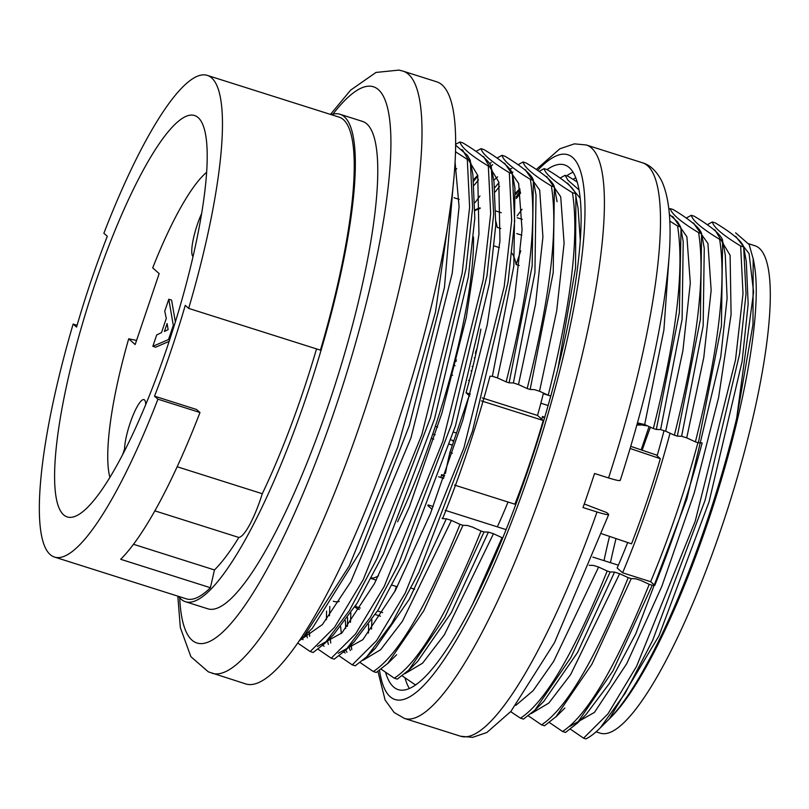 <?xml version="1.0" encoding="UTF-8"?>
<svg xmlns="http://www.w3.org/2000/svg" width="809" height="809" viewBox="0 0 809 809"><rect width="100%" height="100%" fill="white"/><g stroke="black" fill="none" stroke-linecap="round" stroke-linejoin="round"><path stroke-width="1.21" d="M475.045 210.623A209.804 43.969 107.6 0 1 480.142 208.52M475.055 210.016A210.562 44.131 107.6 0 1 480.152 207.852M495.917 221.575A210.562 44.131 107.6 0 1 497.211 227.39L500.801 228.522M371.21 652.054L375.558 648.08L409.344 599.166L446.325 518.802L442.614 518.66C460.988 473.022 476.784 425.544 490.001 376.225L492.368 376.296L513.826 266.09L514.939 188.669M442.614 518.66L442.078 518.185M432.117 509.357L427.85 505.574M359.327 609.47A210.562 44.131 107.6 0 1 358.903 609.349A210.562 44.131 107.6 0 1 354.858 606.861M360.238 608.034L355.515 606.538A209.804 43.969 107.6 0 1 355.222 606.275M355.515 606.538L356.041 604.98M371.361 578.182A177.474 37.194 -72.4 0 0 378.531 575.826M469.776 396.107L466.035 392.79A177.474 37.194 -72.4 0 0 480.87 329.121M371.533 577.838L372.413 578.122M411.225 588.153L414.633 589.235M508.042 502.025A177.474 37.194 107.6 0 1 497.333 526.841M443.696 478.402L438.589 476.784M466.035 392.79L470.312 394.155M482.204 397.917L537.53 415.452L543.213 420.478L481.375 400.89M543.456 393.043A177.474 37.194 107.6 0 1 537.53 415.452M519.236 265.534L516.112 264.543A177.474 37.194 -72.4 0 0 512.016 253.318M499.375 247.615L494.279 245.997M469.18 395.581L449.915 452.484A105.281 22.065 -72.4 0 0 445.456 473.437M452.352 453.262L449.915 452.484M168.12 329.617L164.409 331.498L167.099 323.549L168.12 329.617M175.361 321.921L171.589 300.109L168.788 299.229L164.753 311.141L166.3 318.412L161.497 332.6L156.683 334.977L152.84 346.323L168.505 339.547L169.627 339.901M152.84 346.323L155.641 347.213L169.152 341.368M168.505 339.547L173.308 325.36L168.788 299.229M173.308 325.36L174.198 325.643M454.527 485.066L514.878 504.189A209.804 43.969 107.6 0 0 543.213 420.478M396.43 586.535L394.63 591.844M206.578 172.347A168.444 35.303 -72.4 0 0 152.699 267.88L159.171 273.614L135.164 344.553L128.692 338.819L136.559 340.417M452.423 445.081L449.683 444.212M433.745 439.166L431.248 438.377M452.059 440.217L453.606 441.583M125.769 448.58L124.556 448.944A29.276 6.138 107.6 0 1 132.807 415.897A29.276 6.138 107.6 0 1 144.487 399.919A29.276 6.138 107.6 0 1 144.639 400.071A29.276 6.138 107.6 0 1 145.731 404.621M122.533 454.911L124.556 448.944M193.017 256.524A29.276 6.138 107.6 0 1 201.562 213.707M128.692 338.819A168.444 35.303 -72.4 0 0 109.913 477.431M456.539 360.056L454.88 359.53M475.712 351.834A209.804 43.969 107.6 0 1 477.017 348.578M516.112 264.543L520.743 250.851M473.487 236.997A210.562 44.131 107.6 0 1 397.603 521.775M339.214 601.491A210.562 44.131 107.6 0 1 333.662 601.35L333.247 601.218M584.26 503.987L606.669 512.552L608.479 514.15C609.217 515.272 605.395 514.554 597.032 511.986L583.016 507.546A300.796 63.041 -72.4 0 0 594.534 473.498L608.56 477.937A300.796 63.041 -72.4 0 0 642.336 162.74C650.031 164.894 656.493 170.992 661.711 181.034C669.235 197.305 671.682 222.708 669.053 257.262C663.956 320.162 647.696 394.539 620.25 480.404M573.055 179.325A270.722 56.731 107.6 0 1 575.765 177.95M619.997 480.101C620.736 481.224 616.923 480.506 608.56 477.937M405.036 677.982A275.232 57.682 -72.4 0 0 409.394 688.55M572.994 172.226A275.232 57.682 -72.4 0 0 566.704 175.816M385.61 672.451A275.232 57.682 -72.4 0 0 398.24 689.652A275.232 57.682 -72.4 0 0 536.367 444.707A275.232 57.682 -72.4 0 0 564.52 164.905A275.232 57.682 -72.4 0 0 547.076 169.597M476.835 349.427L475.571 352.4M686.275 218.046L691.27 215.285C692.686 220.756 702.141 228.765 719.636 239.322C726.543 282.998 718.463 350.509 695.396 441.856L686.73 437.881L703.779 357.538L711.162 290.3L707.926 243.448L693.849 223.648M704.255 248.393L703.163 325.865L681.623 436.263L686.73 437.881M668.861 209.288L670.246 208.621L673.219 209.561C690.532 220.058 699.997 228.067 701.595 233.599L700.402 319.282L677.335 436.132L681.623 436.263M683.221 241.709L682.098 319.434L660.599 429.599L665.696 431.217L682.887 350.762L690.299 283.099L686.892 236.764L672.936 216.67M670.246 208.621C671.662 214.092 681.117 222.101 698.612 232.658C705.509 276.334 697.429 343.845 674.362 435.191L677.335 436.132M665.696 431.217L674.362 435.191M669.346 214.345L677.73 222.02L680.571 226.945L681.016 229.321L679.368 312.618L656.311 429.468L660.599 429.599M637.502 422.874L644.672 424.553L663.896 329.991L669.134 256.028M669.761 221.09L677.578 225.994C684.485 269.68 676.405 337.191 653.338 428.527L656.311 429.468M644.672 424.553L653.338 428.527M577.11 181.944L568.07 176.251L565.107 175.3L560.131 178.051M580.104 198.104L567.766 183.35M517.163 215.851L522.048 209.278M539.107 171.387L544.073 168.636L547.046 169.587C564.54 180.134 574.006 188.143 575.432 193.624L578.081 208.388L580.255 239.939M565.107 175.3L567.928 180.215L578.941 189.842M575.877 196L575.543 267.88L557.988 368.398M516.294 198.529L520.571 193.068M518.073 164.723L523.049 161.982L526.022 162.922C543.517 173.47 552.982 181.489 554.398 186.96L553.204 272.633L530.138 389.483L534.425 389.625L539.532 391.243L556.713 310.767L564.106 243.337L560.718 196.789L546.803 176.686M519.833 188.679L515.626 192.967M519.954 189.296L515.818 194.352M544.073 168.636C545.488 174.117 554.944 182.126 572.438 192.673C579.345 236.359 571.265 303.871 548.199 395.207L550.605 395.975M539.532 391.243L548.199 395.207M495.29 191.834L499.547 186.404M512.067 172.802L512.916 172.024M533.819 182.652L536.023 195.07L534.931 272.562L513.391 382.96L518.498 384.578L535.548 304.255L542.92 236.997L539.694 190.135L525.628 170.345M475.095 202.533L479.939 196.021M493.723 180.356L497.606 176.837M509.812 169.101L511.824 168.444M498.91 182.652L494.835 187.637M523.049 161.982C524.454 167.453 533.91 175.462 551.404 186.009C558.311 229.695 550.231 297.206 527.165 388.542L530.138 389.483M518.498 384.578L527.165 388.542M497.05 158.058L502.015 155.318L504.988 156.258C522.493 166.806 531.948 174.825 533.374 180.296L532.17 265.969L509.114 382.819L513.391 382.96M474.236 185.21L478.473 179.8M491.033 166.138L492.691 164.642M475.318 353.452L475.914 353.634M531.22 713.589L548.826 703.061L570.628 674.615L619.643 573.712L614.557 572.105L577.565 652.469L543.8 701.373M614.557 572.105L610.178 571.943L570.911 657.495L534.971 710.039L523.463 719.12L520.49 718.18C545.094 702.202 573.996 653.146 607.195 570.992L598.62 567.058L553.69 661.317L533.202 690.593L515.849 705.347M528.419 715.884L541.514 724.844C566.118 708.866 595.019 659.81 628.219 577.656L619.643 573.712M589.154 565.279L593.533 565.44L598.62 567.058M520.49 718.18L510.681 711.657M405.046 673.604L422.581 663.178L444.374 634.772L493.47 533.738L488.383 532.13L451.291 612.676L417.656 661.368M371.513 629.089L371.877 619.734M488.383 532.13L484.015 531.958L444.738 617.52L408.808 670.054L397.29 679.135L394.317 678.195C418.92 662.227 447.822 613.161 481.021 531.017L472.446 527.074L467.359 525.466L462.981 525.294L423.714 610.856L387.774 663.4L376.266 672.471L373.293 671.531C397.897 655.563 426.788 606.507 459.987 524.353L451.412 520.409L402.437 621.251L380.634 649.708L363.039 660.275M402.245 675.909L415.351 684.859L417.788 683.413M472.274 605.011L502.045 537.672L493.47 533.738M351.773 649.647L351.177 644.783M350.489 622.333L350.853 612.949M394.317 678.195L381.221 669.245M368.631 624.386L368.459 633.063M746.303 261.752L748.163 304.083L742.116 361.39L709.099 501.742L658.971 635.823L609.258 718.958A258.688 54.213 107.6 0 0 736.696 418.132L753.594 292.11L749.073 253.561L735.978 236.794M569.89 726.33L594.453 712.385L626.753 663.653L661.833 586.353L694.152 493.237L718.584 397.674L731.093 314.479L730.102 255.29L714.994 229.958L713.599 229.503M725.279 255.148L727.109 298.117L720.768 356.729L686.811 499.133L635.823 633.71L609.399 683.443L585.837 714.741M541.514 724.844L544.487 725.784L556.005 716.703L591.945 664.159L631.212 578.607L635.591 578.769L640.677 580.377L649.243 584.32C616.053 666.474 587.152 715.53 562.548 731.498L549.453 722.548M570.476 729.212L583.572 738.162L607.923 713.902L636.572 666.353L695.224 521.208L735.523 359.894L743.006 293.718L740.66 245.987C723.175 235.429 713.72 227.42 712.304 221.949L707.309 224.71M749.174 244.571L735.603 232.82L749.174 244.571L753.179 258.85L752.977 324.52L736.696 418.132M712.304 221.949L715.277 222.89C732.59 233.376 742.055 241.395 743.653 246.927L746.029 293.687L739.659 353.664L705.054 500.367L652.6 640.506L625.246 693.131L600.329 727.807L609.258 718.958M691.27 215.285L694.243 216.225C711.566 226.722 721.021 234.731 722.629 240.263L721.426 325.946L698.369 442.796L702.151 442.917C688.995 492.266 673.199 539.755 654.784 585.362L652.236 585.271L612.979 670.772L577.019 723.367L565.521 732.448L562.548 731.498M346.98 652.317L345.767 650.143M341.327 633.538L340.65 626.783M345.372 620.715L345.736 628.441M348.952 646.988L350.317 650.588M446.325 518.802L451.412 520.409M502.015 155.318C503.431 160.789 512.886 168.798 530.38 179.345C537.287 223.031 529.207 290.542 506.141 381.878L497.474 377.914L514.655 297.49L522.068 229.786L518.67 183.461L504.715 163.357L503.653 163.064M476.673 176.413L473.578 179.618M491.184 162.437L489.718 163.701M477.856 176.018L473.761 181.034M330.75 642.993L330.153 638.119M329.455 615.76L329.819 606.416M343.845 651.963L345.15 652.994M480.991 148.654L483.964 149.594C501.459 160.142 510.924 168.161 512.34 173.632L514.666 221.12L508.062 282.139L472.476 431.146L418.991 572.094L391.505 623.83L366.72 656.837L355.232 665.807L352.259 664.867L376.61 640.607L405.258 593.058L463.911 447.913L504.209 286.598L511.692 220.422L509.346 172.681C491.852 162.134 482.407 154.125 480.991 148.654L476.026 151.394M309.716 636.339L309.119 631.455M322.811 645.299L324.065 646.28M459.957 141.99L462.93 142.93C480.435 153.477 489.89 161.497 491.316 166.967L493.642 214.456L487.028 275.475L451.452 424.482L397.967 565.43L370.471 617.166L345.696 650.173L334.208 659.153L331.235 658.202L355.576 633.943L384.235 586.394L442.877 441.249L483.175 279.934L490.669 213.758L488.323 166.027C470.828 155.47 461.373 147.46 459.957 141.99L455.568 144.366M301.787 638.635L303.092 639.656M455.568 145.135L467.44 155.389L470.282 160.303L472.608 207.792L466.004 268.81L430.428 417.818L376.933 558.766L349.448 610.502L324.662 643.509L313.174 652.489L310.201 651.538L334.552 627.278L363.201 579.729L421.853 434.585L462.151 273.27L469.635 207.094L467.289 159.363L455.447 151.718M451.715 197.942L435.475 312.173L397.816 446.851L349.316 565.794L303.638 636.845L299.32 640.829M453.495 181.762L444.444 287.508L409.374 425.392L360.116 551.91L312.517 627.956M472.921 175.442L474.802 218.177L468.381 276.809L434.504 419.022L383.446 553.831L357.194 603.12L333.541 634.711M493.986 181.924L495.786 224.862L489.485 283.332L455.447 425.949L404.399 560.526L378.116 610.077L354.585 641.224M338.304 653.298L362.877 639.656L395.267 590.671L430.378 513.745L462.768 420.306L487.271 324.611L499.962 241.021L498.799 182.065L483.661 156.734M317.411 646.512L341.964 632.84L374.436 583.613L409.485 506.687L441.856 413.268L466.267 317.684L478.958 234.175L477.725 175.331L462.617 150.11M299.957 640.283L322.407 624.558L350.833 581.722L410.962 437.881L452.231 273.26L459.087 206.78L455.032 161.729M497.474 377.914L492.368 376.296M310.201 651.538L297.773 643.094M331.235 658.202L318.149 649.263M307.329 637.795L306.449 634.094M352.259 664.867L339.173 655.927M328.353 644.449L327.483 640.758M326.573 611.088L326.401 619.745M373.293 671.531L360.207 662.591M347.607 617.631L347.425 626.338M654.784 585.362L650.648 581.701L622.606 572.812A240.637 50.431 -72.4 0 0 648.676 503.704A240.637 50.431 -72.4 0 0 670.034 433.199M650.648 581.701A240.637 50.431 -72.4 0 0 676.718 512.593A240.637 50.431 -72.4 0 0 697.914 442.654M664.007 430.681A210.562 44.131 107.6 0 1 657.11 455.841L660.326 458.693A228.977 47.984 107.6 0 1 646.684 501.934A228.977 47.984 107.6 0 1 631.516 543.82L601.734 533.758M627.683 542.526A210.562 44.131 107.6 0 1 617.156 567.979L622.606 572.812M544.447 418.253L542.475 416.514L544.73 417.272M660.326 458.693L630.16 448.499M630.787 446.366L657.262 455.305M542.475 416.514A180.478 37.821 107.6 0 1 541.727 419.163M515.303 503.097L516.071 503.774M583.572 738.162L585.918 738.91A270.722 56.731 107.6 0 0 599.681 728.454A270.722 56.731 107.6 0 0 600.329 727.807M753.27 258.88L754.301 264.715A255.684 53.586 107.6 0 1 714.711 501.216A255.684 53.586 107.6 0 1 610.876 717.361L599.681 728.454M212.14 673.28A315.844 66.186 107.6 0 0 370.643 392.193A315.844 66.186 107.6 0 0 402.953 71.111L436.597 81.77A315.844 66.186 107.6 0 1 404.288 402.852A315.844 66.186 107.6 0 1 245.784 683.949L208.317 671.834L190.863 656.655L180.336 627.592L177.818 596.142M331.194 114.635A255.684 53.586 107.6 0 1 339.922 114.241L362.351 121.35A255.684 53.586 107.6 0 1 336.2 381.272A255.684 53.586 107.6 0 1 207.883 608.823L185.453 601.724A255.684 53.586 107.6 0 1 178.546 596.375M339.922 114.241A255.684 53.586 107.6 0 1 313.761 374.173A255.684 53.586 107.6 0 1 185.453 601.724M73.144 324.055L76.552 327.079A233.123 48.853 -72.4 0 1 107.294 236.279L103.876 233.265A252.671 52.949 107.6 0 1 207.225 75.358L339.011 117.113A252.671 52.949 107.6 0 1 320.445 350.145L188.669 308.391L185.251 305.367A233.123 48.853 -72.4 0 1 154.519 396.167L196.577 409.496L199.985 412.519L157.927 399.191A252.671 52.949 107.6 0 1 54.587 557.098A252.671 52.949 107.6 0 1 73.144 324.055L77.077 325.309M316.521 348.901A233.123 48.853 107.6 0 1 262.288 493.723A48.125 10.082 107.6 0 1 238.837 537.459A233.123 48.853 107.6 0 1 214.456 569.951L210.411 587.728A252.671 52.949 107.6 0 1 186.363 598.852L54.587 557.098M94.916 284.333A210.562 44.131 -72.4 0 0 67.299 516.951A210.562 44.131 -72.4 0 0 172.974 329.556A210.562 44.131 -72.4 0 0 194.504 115.505A210.562 44.131 -72.4 0 0 94.916 284.333M207.225 75.358A252.671 52.949 107.6 0 1 188.669 308.391M157.927 399.191L154.519 396.167M177.181 466.763L262.288 493.723M210.411 587.728L120.683 559.292A252.671 52.949 -72.4 0 0 199.985 412.519M214.456 569.951L133.505 544.295M238.837 537.459L154.873 510.853M516.749 233.579L521.835 235.197M472.871 366.699L472.112 366.457M456.195 361.411L454.537 360.885M474.246 357.881L474.903 358.094M554.398 186.96L551.404 186.009M636.885 425.079L642.124 424.998A36.092 3.276 18.7 0 0 647.412 425.817M609.521 536.387A210.562 44.131 -72.4 0 0 603.999 560.647M382.657 612.605L377.55 610.987M452.383 445.203L449.642 444.343M444.202 476.976L441.593 474.661L444.707 475.571M440.885 477.512A205.041 42.968 107.6 0 1 441.593 474.661M616.003 538.582A219.583 46.022 -72.4 0 0 610.431 562.68M650.436 427.192A219.583 46.022 -72.4 0 0 642.174 450.208M748.477 243.701L754.878 245.734A255.684 53.586 107.6 0 1 728.727 505.655A255.684 53.586 107.6 0 1 600.42 733.207L596.081 731.832M470.282 160.303L467.289 159.363M491.316 166.967L488.323 166.027M512.34 173.632L509.346 172.681M533.374 180.296L530.38 179.345M575.432 193.624L572.438 192.673M680.571 226.945L677.578 225.994M722.629 240.263L719.636 239.322M701.595 233.599L698.612 232.658M743.653 246.927L740.66 245.987M506.141 381.878L509.114 382.819M484.015 531.958L481.021 531.017M502.783 537.914L502.045 537.672M462.981 525.294L459.987 524.353M610.178 571.943L607.195 570.992M631.212 578.607L628.219 577.656M652.236 585.271L649.243 584.32M695.396 441.856L698.369 442.796M618.359 565.188L592.815 557.098M506.121 529.632L445.142 510.307M433.219 506.525L428.103 504.907M379.542 670.469A285.759 59.886 -72.4 0 0 538.733 444.546A285.759 59.886 -72.4 0 0 537.661 170.375M520.44 192.168A285.759 59.886 -72.4 0 0 516.273 198.357M377.965 671.5L385.124 700.088L394.155 712.507L404.54 718.473A300.796 63.041 -72.4 0 0 555.5 450.765A300.796 63.041 -72.4 0 0 586.262 144.973L574.38 143.86L559.889 148.775L536.286 169.445M608.671 514.605L554.519 642.589L510.914 711.394L486.826 732.529L472.628 737.343L460.614 736.241A300.796 63.041 -72.4 0 0 597.032 511.986M179.689 597.8A291.776 61.15 -72.4 0 0 343.41 383.557A291.776 61.15 -72.4 0 0 332.944 114.13M453.414 365.203L455.093 365.739M471.01 370.785L471.799 371.028M543.294 393.69L550.747 396.046M637.33 423.481L642.124 424.998M435.323 426.333L437.618 427.051M453.546 432.107L456.498 433.037M450.886 374.709L452.615 375.255M468.532 380.301L469.362 380.564M540.857 403.216L548.118 405.511M371.169 578.526L376.276 580.144M392.193 585.19L397.31 586.808M520.217 190.793L516.132 196.992M642.336 162.74L586.262 144.973M460.614 736.241L404.54 718.473M693.97 223.274L692.575 222.839M702.05 235.965L704.255 248.373M672.946 216.62L671.703 216.225M681.016 229.301L683.231 241.709M567.807 183.299L566.563 182.905M546.773 176.635L545.539 176.241M554.843 189.316L557.057 201.734M525.749 169.971L524.505 169.577M543.85 701.363L534.88 710.262M417.677 661.388L408.707 670.277M396.643 654.724L387.673 663.613M736.028 236.602L734.633 236.157M564.874 708.027L555.904 716.916M744.108 249.293L746.313 261.712M576.938 723.58L585.898 714.691M723.074 242.629L725.289 255.037M476.744 176.301L477.725 175.331M375.619 648.06L366.649 656.948M512.795 175.998L514.999 188.396M491.761 169.334L493.965 181.732M345.615 650.284L354.575 641.406M470.737 162.67L472.941 175.078M324.591 643.63L333.551 634.741M303.557 636.966L312.527 628.077M504.715 163.307L503.481 162.912M483.681 156.643L482.447 156.258M462.657 149.978L461.423 149.594M456.701 168.666L455.71 169.647M402.953 71.111L398.989 70.09L375.973 72.446L350.631 90.143L330.466 114.403M454.021 197.73L459.188 199.368M496.109 211.068L501.236 212.696M517.173 217.742L522.25 219.35M375.305 614.547L380.412 616.165M641.163 449.865L649.051 426.565M432.714 434.089L435.131 434.858M451.068 439.904L453.869 440.794"/></g></svg>
